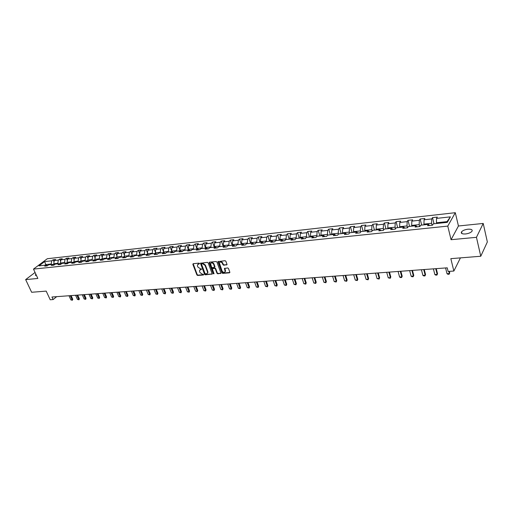 <?xml version="1.0" encoding="UTF-8"?>
<svg xmlns="http://www.w3.org/2000/svg" width="513" height="513" viewBox="0 0 513 513"><rect width="100%" height="100%" fill="white"/><g stroke="black" fill="none" stroke-linecap="round" stroke-linejoin="round"><path stroke-width="0.77" d="M199.544 263.522L198.999 263.143L193.17 263.688L192.856 264.336L196.889 274.93L197.659 275.475L203.469 274.987L203.699 274.545L202.404 274.224L199.935 272.493L199.602 271.608L199.519 270.466L201.628 269.049L200.333 268.735L197.858 266.997L197.518 266.112L197.441 264.939L199.544 263.522M467.946 229.202C464.919 229.606 462.784 230.484 461.533 231.838C460.725 233.415 462.046 234.127 465.496 233.973C468.523 233.575 470.671 232.697 471.934 231.344C472.749 229.747 471.421 229.029 467.946 229.202M35.904 274.288L35.371 274.987L36.487 275.539M226.624 264.99L226.983 264.33L225.867 261.252L225.066 260.694L217.922 261.649L221.937 272.833L222.725 273.384L229.471 272.82L229.83 272.172L228.49 268.485L227.695 267.927L224.412 268.511L225.188 271.518C224.29 272.82 223.245 272.621 222.058 270.922L219.359 262.874C220.276 261.592 221.321 261.803 222.495 263.496L222.931 264.695L223.726 265.247L227.015 264.644M35.057 272.474L25.65 279.598L31.639 292.275L46.196 291.108L50.216 299.765L53.134 299.554L51.954 297.008L447.233 267.831L448.125 271.441L453.858 271.037L460.43 257.885M476.449 237.32L483.214 223.444L458.442 225.996L451.062 239.706L476.449 237.32L480.771 256.25L450.831 258.655L453.858 271.037M451.062 239.706L447.772 226.105L33.486 269.101L47.311 258.719L455.3 212.696L447.772 226.105M25.65 279.598L37.847 278.456L33.486 269.101M208.182 262.9L207.399 262.355L200.48 263.252L204.527 274.295L205.303 274.833L212.215 273.987L208.182 262.9M209.503 262.156L216.165 261.527L216.961 262.085L220.975 273.243L217.743 273.801L216.961 273.249L215.345 268.889L214.556 268.337L212.305 268.812L214.017 273.679L213.235 273.743L209.163 262.81L209.503 262.156M483.214 223.444L487.35 241.956L480.771 256.25M432.504 217.634L431.722 218.923L424.071 219.769L424.873 218.487L420.141 219.006L419.333 220.289L411.824 221.116L412.644 219.84L408.002 220.359L407.168 221.629L399.787 222.443L400.64 221.174L396.074 221.68L395.215 222.95L387.969 223.745L388.841 222.488L384.359 222.982L383.474 224.245L376.35 225.027L377.247 223.771L372.848 224.264L371.938 225.515L364.935 226.284L365.859 225.04L361.53 225.521L360.601 226.765L353.72 227.522L354.663 226.284L350.405 226.752L349.456 227.99L342.69 228.74L343.652 227.503L339.471 227.971L338.497 229.202L331.847 229.933L332.834 228.708L328.718 229.164L327.724 230.388L321.183 231.106L322.19 229.888L318.143 230.337L317.13 231.555L310.698 232.261L311.724 231.049L307.749 231.491L306.716 232.703L300.387 233.402L301.432 232.197L297.514 232.633L296.469 233.832L290.243 234.518L291.307 233.319L287.453 233.748L286.389 234.941L280.265 235.614L281.342 234.428L277.552 234.845L276.469 236.038L270.447 236.698L271.537 235.518L267.805 235.929L266.709 237.109L260.784 237.763L261.886 236.589L258.219 236.993L257.103 238.167L251.274 238.814L252.396 237.641L248.779 238.045L247.651 239.212L241.912 239.847L243.047 238.68L239.488 239.077L238.346 240.238L232.69 240.86L233.845 239.706L230.343 240.09L229.189 241.245L223.617 241.86L224.784 240.712L221.334 241.091L220.167 242.239L214.684 242.841L215.858 241.7L212.465 242.078L211.285 243.22L205.886 243.816L207.072 242.675L203.725 243.047L202.539 244.182L197.216 244.772L198.416 243.637L195.12 244.002L193.92 245.131L188.681 245.708L189.893 244.586L186.642 244.945L185.43 246.067L180.268 246.638L181.493 245.515L178.293 245.874L177.068 246.99L171.983 247.548L173.214 246.439L170.066 246.785L168.828 247.894L163.82 248.452L165.058 247.343L161.954 247.689L160.71 248.792L155.772 249.337L157.023 248.234L153.964 248.574L152.714 249.671L147.847 250.209L149.103 249.113L146.083 249.453L144.826 250.543L140.03 251.069L141.293 249.985L138.318 250.312L137.048 251.402L132.322 251.921L133.598 250.838L130.668 251.165L129.385 252.242L124.723 252.755L126.006 251.684L123.12 252.005L121.831 253.076L117.233 253.582L118.522 252.511L115.675 252.832L114.38 253.897L109.853 254.397L111.148 253.332L108.333 253.646L107.037 254.704L102.568 255.198L103.87 254.14L101.099 254.448L99.791 255.506L95.38 255.993L96.694 254.935L93.956 255.243L92.648 256.295L88.3 256.769L89.615 255.724L86.915 256.025L85.6 257.071L81.31 257.545L82.631 256.5L79.97 256.795L78.643 257.834L74.411 258.302L75.738 257.263L73.115 257.558L71.782 258.59L67.607 259.052L68.941 258.02L66.35 258.308L65.016 259.341L60.893 259.79L62.233 258.764L59.675 259.052L58.335 260.072L54.269 260.521L55.616 259.501L53.089 259.783L51.749 260.803L44.663 261.579L38.988 265.849L46.093 265.093L44.714 266.138L47.254 265.869L48.62 264.823L52.698 264.387L51.332 265.439L53.897 265.163L55.269 264.118L59.399 263.676L58.04 264.727L60.637 264.451L62.002 263.4L66.19 262.951L64.83 264.009L67.472 263.733L68.825 262.669L73.07 262.22L71.717 263.284L74.391 263.002L75.744 261.938L80.047 261.476L78.701 262.547L81.413 262.258L82.76 261.188L87.12 260.726L85.78 261.797L88.531 261.508L89.871 260.431L94.296 259.956L92.962 261.04L95.745 260.745L97.079 259.661L101.568 259.187L100.24 260.271L103.068 259.976L104.389 258.885L108.942 258.398L107.621 259.495L110.487 259.193L111.808 258.097L116.419 257.603L115.104 258.699L118.016 258.398L119.324 257.295L124.011 256.795L122.703 257.898L125.653 257.59L126.955 256.481L131.706 255.974L130.405 257.09L133.399 256.769L134.695 255.66L139.51 255.147L138.221 256.263L141.261 255.942L142.543 254.82L147.436 254.301L146.154 255.423L149.232 255.102L150.514 253.973L155.471 253.441L154.201 254.576L157.331 254.243L158.6 253.114L163.634 252.576L162.371 253.711L165.545 253.377L166.802 252.236L171.913 251.691L170.662 252.838L173.881 252.499L175.132 251.351L180.319 250.799L179.075 251.947L182.346 251.601L183.583 250.453L188.848 249.889L187.617 251.043L190.939 250.697L192.17 249.536L197.511 248.965L196.293 250.132L199.666 249.773L200.878 248.606L206.309 248.029L205.104 249.203L208.528 248.837L209.727 247.664L215.242 247.08L214.049 248.254L217.525 247.888L218.718 246.708L224.316 246.112L223.136 247.298L226.669 246.92L227.843 245.74L233.537 245.131L232.363 246.323L235.954 245.945L237.115 244.752L242.899 244.137L241.738 245.329L245.387 244.945L246.535 243.746L252.409 243.124L251.267 244.323L254.974 243.931L256.109 242.726L262.079 242.091L260.95 243.303L264.714 242.905L265.837 241.694L271.903 241.046L270.793 242.264L274.622 241.86L275.725 240.635L281.887 239.981L280.791 241.206L284.683 240.796L285.773 239.565L292.038 238.898L290.961 240.135L294.917 239.718L295.988 238.481L302.362 237.801L301.304 239.045L305.325 238.616L306.376 237.372L312.853 236.685L311.814 237.929L315.905 237.5L316.938 236.249L323.53 235.544L322.51 236.801L326.672 236.365L327.685 235.101L334.386 234.39L333.386 235.653L337.618 235.21L338.612 233.941L345.429 233.216L344.447 234.486L348.757 234.031L349.725 232.755L356.663 232.017L355.708 233.3L360.088 232.831L361.037 231.549L368.097 230.799L367.167 232.088L371.624 231.619L372.553 230.324L379.735 229.561L378.825 230.856L383.365 230.375L384.269 229.08L391.579 228.298L390.694 229.606L395.318 229.112L396.196 227.81L403.641 227.015L402.782 228.33L407.489 227.83L408.335 226.515L415.921 225.707L415.088 227.028L419.878 226.522L420.698 225.201L428.426 224.373L427.618 225.701L432.504 225.188L433.293 223.854L447.285 222.366L450.401 216.864L436.55 218.391L437.32 217.102L432.504 217.634L434.03 223.777M424.123 224.835L423.937 224.117L431.6 223.296L432.081 225.233M431.6 223.296L431.722 218.923M423.937 224.117L424.071 219.769M428.426 224.373L429.618 225.496M411.856 226.143L411.67 225.431L419.192 224.623L419.685 226.541M419.192 224.623L419.333 220.289M411.67 225.431L411.824 221.116M415.921 225.707L417.146 226.81M399.807 227.426L399.614 226.72L407.008 225.925L407.502 227.804M407.008 225.925L407.168 221.629M399.614 226.72L399.787 222.443M403.641 227.015L404.898 228.105M387.969 228.683L387.777 227.984L395.042 227.208L395.485 228.862M395.042 227.208L395.215 222.95M387.777 227.984L387.969 223.745M391.579 228.298L392.868 229.375M376.337 229.92L376.144 229.228L383.282 228.465L383.679 229.92M383.282 228.465L383.474 224.245M376.144 229.228L376.35 225.027M379.735 229.561L381.05 230.619M364.91 231.139L364.717 230.452L371.726 229.702L372.085 230.978M371.726 229.702L371.938 225.515M364.717 230.452L364.935 226.284M368.097 230.799L369.437 231.85M353.681 232.338L353.483 231.658L360.37 230.921L360.69 232.023M360.37 230.921L360.601 226.765M353.483 231.658L353.72 227.522M356.663 232.017L358.029 233.049M342.639 233.511L342.44 232.838L349.212 232.113L349.494 233.069M349.212 232.113L349.456 227.99M342.44 232.838L342.69 228.74M345.429 233.216L346.82 234.236M331.783 234.665L331.584 233.999L338.24 233.287L338.484 234.101M338.24 233.287L338.497 229.202M331.584 233.999L331.847 229.933M334.386 234.39L335.797 235.396M321.112 235.807L320.907 235.14L327.454 234.441L327.666 235.127M327.454 234.441L327.724 230.388M320.907 235.14L321.183 231.106M323.53 235.544L324.966 236.544M310.615 236.923L310.41 236.269L316.848 235.576L317.053 236.236M316.848 235.576L317.13 231.555M310.41 236.269L310.698 232.261M312.853 236.685L314.315 237.666M300.291 238.019L300.086 237.372L306.421 236.692L306.627 237.346M306.421 236.692L306.716 232.703M300.086 237.372L300.387 233.402M302.362 237.801L303.837 238.776M290.14 239.103L289.928 238.462L296.161 237.795L296.367 238.436M296.161 237.795L296.469 233.832M289.928 238.462L290.243 234.518M292.038 238.898L293.539 239.86M280.149 240.167L279.938 239.526L286.068 238.872L286.28 239.513M286.068 238.872L286.389 234.941M279.938 239.526L280.265 235.614M281.887 239.981L283.407 240.93M270.319 241.213L270.107 240.578L276.141 239.937L276.353 240.571M276.141 239.937L276.469 236.038M270.107 240.578L270.447 236.698M271.903 241.046L273.435 241.982M260.649 242.245L260.431 241.617L266.369 240.982L266.58 241.61M266.369 240.982L266.709 237.109M260.431 241.617L260.784 237.763M262.079 242.091L263.631 243.021M251.126 243.258L250.915 242.636L256.756 242.008L256.968 242.636M256.756 242.008L257.103 238.167M250.915 242.636L251.274 238.814M252.409 243.124L253.98 244.041M241.758 244.252L241.54 243.637L247.292 243.021L247.51 243.643M247.292 243.021L247.651 239.212M241.54 243.637L241.912 239.847M242.899 244.137L244.483 245.041M232.53 245.24L232.312 244.624L237.974 244.021L238.192 244.637M237.974 244.021L238.346 240.238M232.312 244.624L232.69 240.86M233.537 245.131L235.134 246.028M223.45 246.202L223.232 245.599L228.804 245.002L229.022 245.612M228.804 245.002L229.189 241.245M223.232 245.599L223.617 241.86M224.316 246.112L225.932 247.003M214.511 247.157L214.287 246.554L219.776 245.971L219.994 246.573M219.776 245.971L220.167 242.239M214.287 246.554L214.684 242.841M215.242 247.08L216.871 247.959M205.7 248.093L205.482 247.497L210.881 246.92L211.106 247.523M210.881 246.92L211.285 243.22M205.482 247.497L205.886 243.816M206.309 248.029L207.951 248.901M197.024 249.017L196.806 248.427L202.128 247.856L202.346 248.452M202.128 247.856L202.539 244.182M196.806 248.427L197.216 244.772M197.511 248.965L199.166 249.825M188.483 249.927L188.258 249.344L193.504 248.779L193.728 249.369M193.504 248.779L193.92 245.131M188.258 249.344L188.681 245.708M188.848 249.889L190.515 250.742M180.063 250.825L179.845 250.241L185.007 249.69L185.231 250.273M185.007 249.69L185.43 246.067M179.845 250.241L180.268 246.638M180.319 250.799L181.993 251.639M171.772 251.71L171.547 251.133L176.639 250.588L176.863 251.165M176.639 250.588L177.068 246.99M171.547 251.133L171.983 247.548M171.913 251.691L173.599 252.524M163.602 252.576L163.378 252.005L168.392 251.466L168.617 252.043M168.392 251.466L168.828 247.894M163.378 252.005L163.82 248.452M163.634 252.576L165.333 253.396M155.574 253.493L155.324 252.864L160.268 252.338L160.492 252.909M160.268 252.338L160.71 248.792M155.324 252.864L155.772 249.337M155.471 253.441L157.183 254.262M147.667 254.41L147.385 253.717L152.258 253.198L152.483 253.762M152.258 253.198L152.714 249.671M147.385 253.717L147.847 250.209M147.436 254.301L149.155 255.108M139.869 255.307L139.562 254.557L144.365 254.038L144.589 254.602M144.365 254.038L144.826 250.543M139.562 254.557L140.03 251.069M139.51 255.147L141.242 255.942M132.187 256.192L131.854 255.378L136.586 254.871L136.811 255.429M136.586 254.871L137.048 251.402M131.854 255.378L132.322 251.921M131.706 255.974L133.418 256.756M124.608 257.064L124.249 256.192L128.917 255.692L129.141 256.25M128.917 255.692L129.385 252.242M124.249 256.192L124.723 252.755M124.011 256.795L125.698 257.552M117.144 257.924L116.752 256.994L121.35 256.5L121.581 257.051M121.35 256.5L121.831 253.076M116.752 256.994L117.233 253.582M116.419 257.603L118.086 258.34M109.776 258.764L109.359 257.789L113.899 257.302L114.13 257.847M113.899 257.302L114.38 253.897M109.359 257.789L109.853 254.397M108.942 258.398L110.577 259.116M102.51 259.591L102.074 258.565L106.544 258.09L106.775 258.629M106.544 258.09L107.037 254.704M102.074 258.565L102.568 255.198M101.568 259.187L103.184 259.879M95.347 260.405L94.886 259.334L99.298 258.866L99.528 259.405M99.298 258.866L99.791 255.506M94.886 259.334L95.38 255.993M94.296 259.956L95.886 260.636M88.274 261.207L87.794 260.097L92.148 259.629L92.378 260.162M92.148 259.629L92.648 256.295M87.794 260.097L88.3 256.769M87.12 260.726L88.691 261.38M81.272 261.983L80.797 260.841L85.094 260.386L85.325 260.912M85.094 260.386L85.6 257.071M80.797 260.841L81.31 257.545M80.047 261.476L81.593 262.117M74.423 262.771L73.898 261.585L78.13 261.13L78.367 261.656M78.13 261.13L78.643 257.834M73.898 261.585L74.411 258.302M73.07 262.22L74.597 262.842M67.639 263.535L67.088 262.31L71.269 261.861L71.499 262.387M71.269 261.861L71.782 258.59M67.088 262.31L67.607 259.052M66.19 262.951L67.69 263.56M60.919 264.24L60.374 263.028L64.497 262.592L64.728 263.111M64.497 262.592L65.016 259.341M60.374 263.028L60.893 259.79M59.399 263.676L60.88 264.266M54.263 264.888L53.743 263.74L57.815 263.304L58.046 263.823M57.815 263.304L58.335 260.072M53.743 263.74L54.269 260.521M52.698 264.387L54.16 264.964M46.023 265.099L45.785 264.593L51.217 264.009L51.447 264.522M51.217 264.009L51.749 260.803M44.964 265.215L45.785 264.593L44.663 261.579M46.093 265.093L47.529 265.657M458.442 225.996L455.3 212.696M53.134 299.554L56.661 296.661M446.566 222.443L447.015 221.642L436.428 222.777L436.608 223.501M447.015 221.642L450.401 216.864M436.428 222.777L436.55 218.391M54.045 261.893L53.089 259.783M60.662 261.239L59.675 259.052M67.363 260.585L66.35 258.308M74.161 259.918L73.115 257.558M81.041 259.251L79.97 256.795M88.024 258.571L86.915 256.025M95.097 257.892L93.956 255.243M102.273 257.199L101.099 254.448M109.545 256.506L108.333 253.646M116.919 255.807L115.675 252.832M124.403 255.096L123.12 252.005M131.988 254.384L130.668 251.165M139.683 253.666L138.318 250.312M147.487 252.935L146.083 249.453M155.407 252.204L153.964 248.574M163.442 251.466L161.954 247.689M171.599 250.729L170.066 246.785M179.871 249.978L178.293 245.874M188.271 249.228L186.642 244.945M197.005 249.023L195.12 244.002M205.604 248.106L203.725 243.047M214.331 247.176L212.465 242.078M223.193 246.234L221.334 241.091M232.19 245.272L230.343 240.09M241.328 244.303L239.488 239.077M250.607 243.309L248.779 238.045M260.033 242.309L258.219 236.993M269.614 241.29L267.805 235.929M279.341 240.251L277.552 234.845M289.229 239.199L287.453 233.748M299.278 238.128L297.514 232.633M309.493 237.044L307.749 231.491M319.875 235.935L318.143 230.337M330.436 234.813L328.718 229.164M341.171 233.665L339.471 227.971M352.085 232.504L350.405 226.752M363.191 231.325L361.53 225.521M374.49 230.119L372.848 224.264M385.981 228.894L384.359 222.982M397.678 227.65L396.074 221.68M409.579 226.38L408.002 220.359M421.699 225.092L420.141 219.006M199.576 263.656L197.941 264.253M200.012 269.78L201.66 269.171M193.151 263.695L197.223 274.602L197.986 275.141L203.732 274.66M200.807 262.977L204.86 273.961L205.63 274.5L212.228 273.948M201.763 263.746L201.532 264.201L205.059 273.576L206.399 273.891L207.553 272.948L207.464 271.845L205.059 265.42L202.564 263.676L201.763 263.746L202.09 263.419L201.705 263.759M207.387 273.333L207.88 272.615L207.791 271.512L207.464 271.845M202.09 263.419L202.898 263.349L205.386 265.093L207.791 271.512M212.594 268.517L214.883 268.004L215.672 268.555L217.281 272.916L218.063 273.461L220.975 273.217M209.458 262.162L214.043 273.795M213.658 264.336C212.517 262.675 211.491 262.457 210.574 263.682L211.58 267.119L212.363 267.664L214.62 267.19L213.658 264.336L213.985 264.009C213.055 262.509 212.074 262.181 211.035 263.041M214.626 267.158L214.915 266.516L214.588 266.85M213.985 264.009L214.915 266.516M219.821 262.194C220.879 261.322 221.879 261.643 222.815 263.163L223.251 264.362L224.046 264.913L226.951 264.65M225.06 271.871L225.508 271.185L225.431 270.325L225.111 270.659M224.412 268.511L224.713 268.196L225.431 270.325M218.249 261.335L222.257 272.493L223.046 273.044L229.862 272.474M54.122 264.567L53.705 264.785M69.005 295.751L70.884 299.893L72.141 299.81L70.262 295.661M72.769 299.278L72.384 300.259L72.141 299.81L72.769 299.278L71.102 295.597M72.384 300.259L70.884 299.893M60.746 263.855L60.354 264.054M75.578 295.264L77.457 299.438L78.733 299.348L76.854 295.174M79.361 298.816L78.97 299.804L78.733 299.348L79.361 298.816L77.694 295.11M78.97 299.804L77.457 299.438M67.453 263.131L67.094 263.316M82.247 294.776L84.119 298.976L85.408 298.887L83.536 294.68M86.037 298.348L85.748 299.252L85.408 298.887L86.037 298.348L84.376 294.616M85.639 299.342L84.119 298.976M74.257 262.393L73.923 262.566M88.999 294.276L90.865 298.502L92.173 298.412L90.307 294.18M92.795 297.873L92.404 298.874L92.173 298.412L92.795 297.873L91.141 294.116M92.404 298.874L90.865 298.502M95.841 293.769L97.707 298.027L99.035 297.938L97.162 293.673M99.65 297.393L99.355 298.31L99.035 297.938L99.65 297.393L97.996 293.609M99.253 298.399L97.707 298.027M102.773 293.256L104.633 297.546L105.979 297.457L104.113 293.16M106.595 296.905L106.294 297.829L105.979 297.457L106.595 296.905L104.947 293.096M106.191 297.918L104.633 297.546M109.795 292.743L111.661 297.059L113.02 296.963L111.161 292.641M113.629 296.411L113.226 297.437L113.02 296.963L113.629 296.411L111.981 292.577M113.226 297.437L111.661 297.059M116.919 292.218L118.772 296.565L120.151 296.469L118.298 292.115M120.767 295.911L120.356 296.944L120.151 296.469L120.767 295.911L119.119 292.051M120.356 296.944L118.772 296.565M124.133 291.679L125.986 296.059L127.384 295.963L125.538 291.576M127.993 295.405L127.577 296.443L127.384 295.963L127.993 295.405L126.352 291.519M127.577 296.443L125.986 296.059M131.45 291.14L133.303 295.552L134.72 295.456L132.873 291.038M135.323 294.892L134.906 295.937L134.72 295.456L135.323 294.892L133.681 290.98M134.906 295.937L133.303 295.552M138.869 290.595L140.716 295.039L142.152 294.937L140.305 290.486M142.749 294.372L142.332 295.424L142.152 294.937L142.749 294.372L141.12 290.429M142.332 295.424L140.716 295.039M146.391 290.037L148.231 294.513L149.687 294.411L147.847 289.935M150.283 293.846L149.86 294.904L149.687 294.411L150.283 293.846L148.655 289.871M149.86 294.904L148.231 294.513M154.015 289.479L155.849 293.981L157.324 293.878L155.497 289.364M157.921 293.308L157.491 294.372L157.324 293.878L157.921 293.308L156.298 289.306M157.491 294.372L155.849 293.981M161.749 288.902L163.576 293.442L165.077 293.34L163.249 288.793M165.661 292.769L165.231 293.84L165.077 293.34L165.661 292.769L164.045 288.736M165.231 293.84L163.576 293.442M169.591 288.325L171.413 292.897L172.932 292.795L171.111 288.216M173.516 292.218L173.08 293.295L172.932 292.795L173.516 292.218L171.906 288.159M173.08 293.295L171.413 292.897M177.549 287.742L179.364 292.346L180.903 292.237L179.088 287.626M181.48 291.66L181.044 292.75L180.903 292.237L181.48 291.66L179.877 287.569M181.044 292.75L179.364 292.346M185.616 287.145L187.425 291.788L188.989 291.679L187.181 287.03M189.56 291.095L189.117 292.186L189.56 291.095L187.963 286.972M189.117 292.186L187.425 291.788M193.805 286.543L195.607 291.217L197.191 291.108L195.395 286.421M197.761 290.518L197.313 291.621L197.761 290.518L196.165 286.363M197.313 291.621L195.607 291.217M202.109 285.927L203.905 290.64L205.514 290.525L203.719 285.805M206.079 289.935L205.623 291.051L206.079 289.935L204.488 285.754M205.623 291.051L203.905 290.64M210.542 285.305L212.324 290.05L213.959 289.941L212.177 285.183M214.517 289.345L214.062 290.467L214.517 289.345L212.933 285.125M214.062 290.467L212.324 290.05M219.089 284.67L220.866 289.46L222.527 289.345L220.75 284.548M223.078 288.742L222.616 289.871L223.078 288.742L221.507 284.497M222.616 289.871L220.866 289.46M227.772 284.035L229.542 288.857L231.222 288.736L229.458 283.907M231.767 288.133L231.305 289.274L231.767 288.133L230.209 283.856M231.305 289.274L229.542 288.857M236.583 283.381L238.34 288.242L240.052 288.126L238.295 283.253M240.591 287.517L240.122 288.665L240.591 287.517L239.039 283.202M240.122 288.665L238.34 288.242M245.528 282.721L247.279 287.62L249.01 287.498L247.266 282.592M249.542 286.889L249.074 288.043L249.542 286.889L247.997 282.541M249.074 288.043L247.279 287.62M254.615 282.054L256.346 286.991L258.11 286.87L256.378 281.919M258.635 286.254L258.161 287.415L258.635 286.254L257.103 281.868M258.161 287.415L256.346 286.991M263.836 281.368L265.561 286.35L267.35 286.222L265.625 281.239M267.869 285.606L267.388 286.78L267.869 285.606L266.343 281.188M267.388 286.78L265.561 286.35M273.198 280.682L274.91 285.696L276.725 285.568L275.019 280.547M277.244 284.946L276.757 286.132L277.244 284.946L275.725 280.496M276.757 286.132L274.91 285.696M282.708 279.976L284.414 285.036L286.254 284.907L284.555 279.841M286.761 284.279L286.273 285.472L286.761 284.279L285.254 279.79M286.273 285.472L284.414 285.036M292.372 279.264L294.058 284.362L295.93 284.234L294.244 279.123M296.431 283.606L295.937 284.805L296.431 283.606L294.937 279.072M295.937 284.805L294.058 284.362M302.183 278.54L303.863 283.683L305.761 283.548L304.094 278.399M306.255 282.913L305.754 284.125L306.255 282.913L304.773 278.347M305.754 284.125L303.863 283.683M312.154 277.802L313.821 282.99L315.751 282.855L314.091 277.661M316.232 282.214L315.726 283.439L316.232 282.214L314.764 277.61M315.726 283.439L313.821 282.99M322.292 277.058L323.934 282.285L325.902 282.15L324.254 276.911M326.377 281.509L325.864 282.734L326.377 281.509L324.921 276.86M325.864 282.734L323.934 282.285M332.584 276.295L334.22 281.573L336.214 281.432L334.585 276.148M336.682 280.784L336.162 282.022L336.682 280.784L335.239 276.103M336.162 282.022L334.22 281.573M343.056 275.526L344.665 280.842L346.698 280.701L345.089 275.372M347.154 280.053L346.634 281.297L347.154 280.053L345.724 275.327M346.634 281.297L344.665 280.842M353.694 274.737L355.291 280.104L357.356 279.963L355.759 274.583M357.798 279.303L357.272 280.566L357.798 279.303L356.388 274.538M357.272 280.566L355.291 280.104M364.512 273.942L366.09 279.354L368.187 279.207L366.609 273.782M368.623 278.546L368.09 279.816L368.623 278.546L367.225 273.737M368.09 279.816L366.09 279.354M375.51 273.128L377.068 278.591L379.203 278.437L377.645 272.967M379.626 277.777L379.088 279.053L379.626 277.777L378.248 272.922M379.088 279.053L377.068 278.591M386.693 272.3L388.238 277.809L390.406 277.661L388.867 272.14M390.816 276.988L390.278 278.283L390.816 276.988L389.457 272.095M390.278 278.283L388.238 277.809M398.069 271.46L399.595 277.02L401.801 276.866L400.281 271.3M402.198 276.193L401.653 277.495L402.198 276.193L400.858 271.255M401.653 277.495L400.55 277.571L399.595 277.02M409.643 270.608L411.144 276.218L413.388 276.058L411.888 270.441M413.779 275.378L413.221 276.693L413.779 275.378L412.452 270.402M413.221 276.693L412.099 276.776L411.144 276.218M421.417 269.742L422.898 275.398L425.181 275.237L423.706 269.569M425.559 274.558L424.995 275.885L425.559 274.558L424.251 269.53M424.995 275.885L423.853 275.962L422.898 275.398M433.395 268.857L434.851 274.564L437.179 274.404L435.723 268.684M437.544 273.718L436.973 275.051L437.544 273.718L436.255 268.645M436.973 275.051L435.813 275.135L434.851 274.564M445.592 267.953L447.022 273.718L449.388 273.557L448.849 271.39M449.741 272.865L449.164 274.211L449.741 272.865L449.362 271.351M449.164 274.211L447.984 274.295L447.022 273.718M198.89 263.72L198.557 264.048M200.974 269.235L200.641 269.562M197.986 275.141L197.659 275.475M197.223 274.602L196.889 274.93M193.189 264.009L192.856 264.336M212.177 273.955L211.85 274.288M205.63 274.5L205.303 274.833M204.86 273.961L204.527 274.295M200.839 263.291L200.506 263.618M205.386 265.093L205.059 265.42M202.898 263.349L202.564 263.676M220.917 273.224L220.596 273.564M218.063 273.461L217.743 273.801M217.281 272.916L216.961 273.249M215.672 268.555L215.345 268.889M214.883 268.004L214.556 268.337M212.998 268.171L212.677 268.504M213.555 273.41L213.235 273.743M209.496 262.483L209.163 262.81M224.046 264.913L223.726 265.247M223.251 264.362L222.931 264.695M222.815 263.163L222.495 263.496M224.765 268.498L224.444 268.838M229.792 272.486L229.471 272.82M223.046 273.044L222.725 273.384M222.257 272.493L221.937 272.833M218.281 261.656L217.954 261.989M461.95 233.588L461.533 231.838M35.596 275.462L35.371 274.987M207.88 272.615L207.553 272.948M214.947 266.856L214.62 267.19M225.508 271.185L225.188 271.518"/></g></svg>
